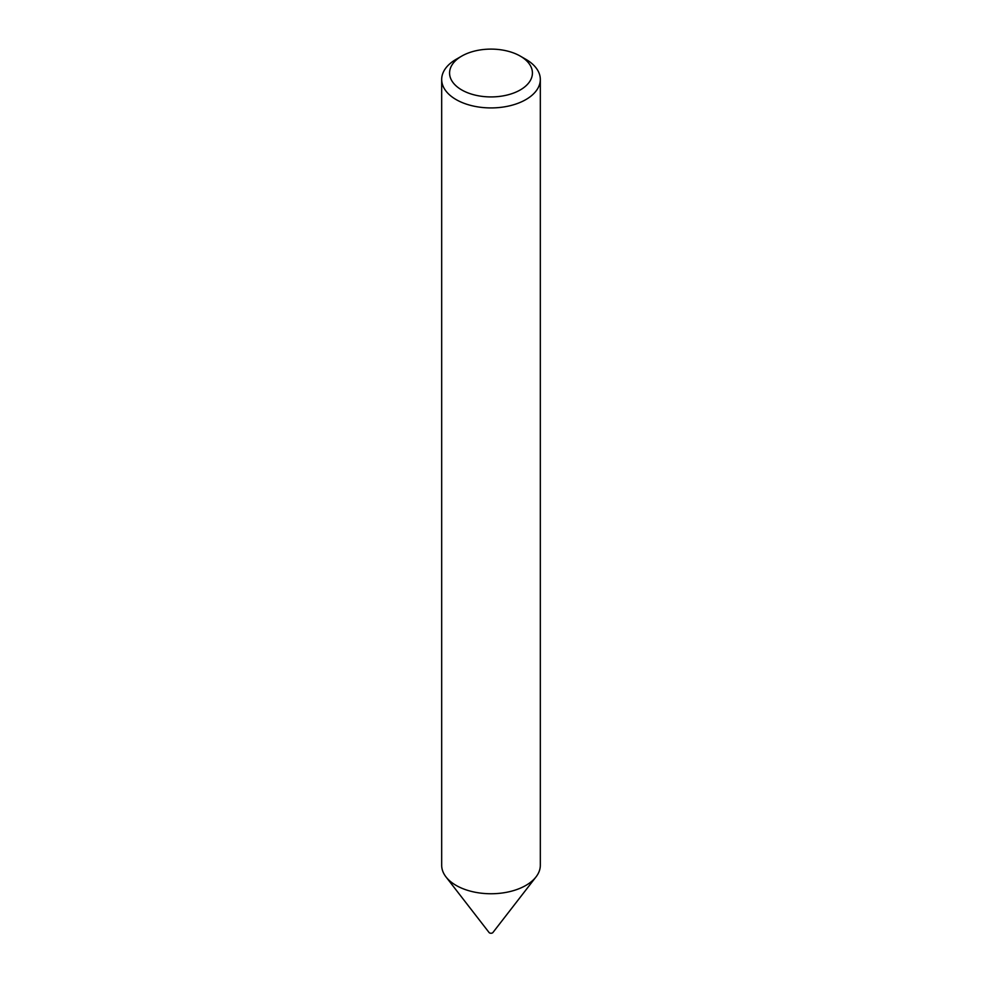 <?xml version="1.0" encoding="UTF-8"?>
<svg xmlns="http://www.w3.org/2000/svg" width="982" height="982" viewBox="0 0 982 982"><rect width="100%" height="100%" fill="white"/><g stroke="black" fill="none" stroke-linecap="round" stroke-linejoin="round"><path stroke-width="1.47" d="M540.321 79.456L540.321 865.277A49.321 28.478 180 0 1 536.025 876.901L492.915 932.532A2.099 1.215 180 0 1 489.515 932.9A2.099 1.215 180 0 1 489.085 932.532L445.975 876.901A49.321 28.478 180 0 1 441.679 865.277L441.679 79.456A49.321 28.478 180 0 1 456.127 59.325L461.712 56.109A41.428 23.912 0 0 0 461.712 89.927A41.428 23.912 0 0 0 520.288 89.927A41.428 23.912 0 0 0 520.288 56.109L525.873 59.325A49.321 28.478 180 0 1 540.321 79.456A49.321 28.478 180 0 1 509.867 105.761A49.321 28.478 180 0 1 456.127 99.587A49.321 28.478 180 0 1 441.679 79.456M536.025 876.901A49.321 28.478 180 0 1 456.127 885.408A49.321 28.478 180 0 1 445.975 876.901M525.873 59.325L520.288 56.109A41.428 23.912 0 0 0 461.712 56.109"/></g></svg>
